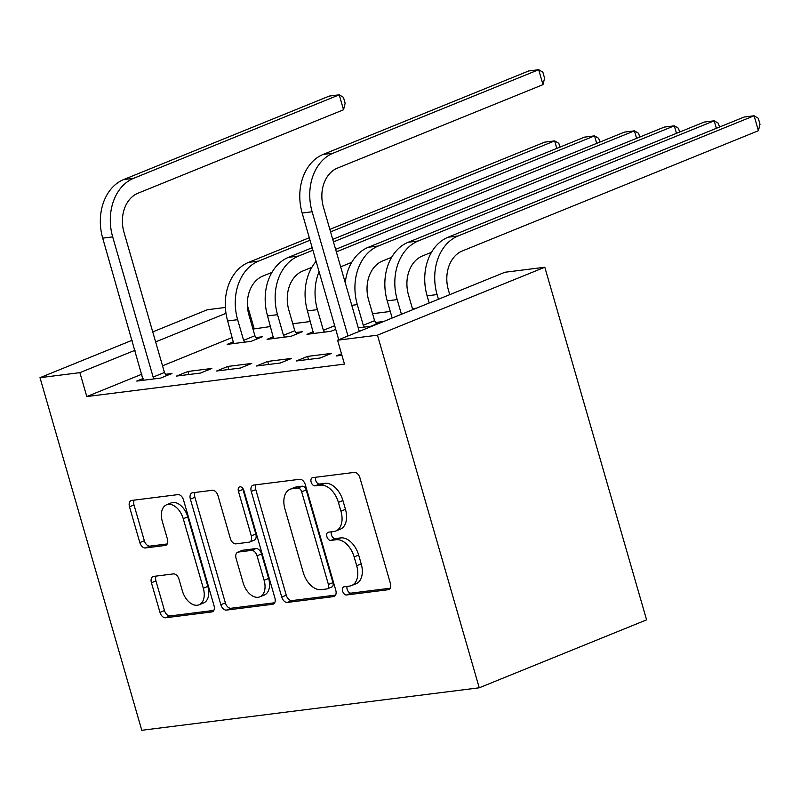 <?xml version="1.0" encoding="UTF-8"?>
<svg xmlns="http://www.w3.org/2000/svg" width="800" height="800" viewBox="0 0 800 800"><rect width="100%" height="100%" fill="white"/><g stroke="black" fill="none" stroke-linecap="round" stroke-linejoin="round"><path stroke-width="1.2" d="M342.64 591.21A4.31 2.71 -112.1 0 0 346.56 594.97L388.17 589.73A6.16 3.87 -112.1 0 0 388.79 589.57A6.16 3.87 -112.1 0 0 390.39 583.37L359.91 477.78A6.16 3.87 -112.1 0 0 354.3 472.41L312.7 477.64A4.31 2.71 -112.1 0 0 312.26 477.76A4.31 2.71 -112.1 0 0 311.14 482.1A4.31 2.71 -112.1 0 0 315.07 485.86L320.45 485.18A19.7 12.37 -112.1 0 1 338.4 502.37L340.94 511.17A19.7 12.37 -112.1 0 1 335.82 531.01A19.7 12.37 -112.1 0 1 333.83 531.52L328.45 532.2A4.31 2.71 -112.1 0 0 328.01 532.31A4.31 2.71 -112.1 0 0 326.89 536.65A4.31 2.71 -112.1 0 0 330.82 540.41L336.2 539.74A19.7 12.37 -112.1 0 1 354.15 556.93L356.69 565.73A19.7 12.37 -112.1 0 1 351.57 585.56A19.7 12.37 -112.1 0 1 349.58 586.08L344.19 586.76A4.31 2.71 -112.1 0 0 343.76 586.87A4.31 2.71 -112.1 0 0 342.64 591.21M347.12 586.39A4.31 2.71 -112.1 0 0 347.16 589.37A4.31 2.71 -112.1 0 0 351.09 593.13L390.21 588.21M315.62 477.28A4.31 2.71 -112.1 0 0 315.67 480.26A4.31 2.71 -112.1 0 0 319.59 484.02L324.98 483.34L320.45 485.18M331.37 531.83A4.31 2.71 -112.1 0 0 331.41 534.82A4.31 2.71 -112.1 0 0 335.34 538.58L340.72 537.9L336.2 539.74M153.64 576.4A6.16 3.87 -112.1 0 0 153.01 576.57A6.16 3.87 -112.1 0 0 151.42 582.76L159.97 612.39A6.16 3.87 -112.1 0 0 165.58 617.76L211.78 611.94A6.16 3.87 -112.1 0 0 212.4 611.78A6.16 3.87 -112.1 0 0 214 605.58L183.52 499.99A6.16 3.87 -112.1 0 0 177.91 494.62L131.71 500.43A6.16 3.87 -112.1 0 0 131.09 500.6A6.16 3.87 -112.1 0 0 129.49 506.79L139.82 542.58A6.16 3.87 -112.1 0 0 145.43 547.95L165.2 545.46A6.16 3.87 -112.1 0 0 165.82 545.3A6.16 3.87 -112.1 0 0 167.42 539.1L162.3 521.36A16.47 10.34 -112.1 0 1 166.58 504.78A16.47 10.34 -112.1 0 1 183.25 518.72L203.31 588.24A16.47 10.34 -112.1 0 1 199.03 604.81A16.47 10.34 -112.1 0 1 182.36 590.87L179.02 579.29A6.16 3.87 -112.1 0 0 173.41 573.91L153.64 576.4M86.79 396.56L344.47 364.11L337.57 340.2L504.92 272.26L544.81 267.23L646.59 619.85L479.24 687.8L141.78 730.29L40 377.68L79.89 372.65L86.79 396.56L141.97 374.16M337.57 340.2L377.46 335.18L479.24 687.8M281.74 597.06A6.16 3.87 -112.1 0 0 287.34 602.43L333.55 596.61A6.16 3.87 -112.1 0 0 334.17 596.45A6.16 3.87 -112.1 0 0 335.77 590.25L305.29 484.66A6.16 3.87 -112.1 0 0 299.68 479.28L253.48 485.1A6.16 3.87 -112.1 0 0 252.86 485.26A6.16 3.87 -112.1 0 0 251.26 491.46L281.74 597.06L286.26 595.22A6.16 3.87 -112.1 0 0 291.87 600.59L335.59 595.09M272.66 604.28L226.46 610.1A6.16 3.87 -112.1 0 1 220.85 604.72L190.37 499.13A6.16 3.87 -112.1 0 1 191.97 492.93A6.16 3.87 -112.1 0 1 192.59 492.77L212.37 490.28A6.16 3.87 -112.1 0 1 217.98 495.65L230.34 538.48A6.16 3.87 -112.1 0 0 235.95 543.85L249.06 542.2A6.16 3.87 -112.1 0 0 249.69 542.04A6.16 3.87 -112.1 0 0 251.28 535.84L238.42 491.25A4.31 2.71 -112.1 0 1 239.54 486.92A4.31 2.71 -112.1 0 1 243.9 490.56L274.88 597.92A6.16 3.87 -112.1 0 1 273.28 604.12A6.16 3.87 -112.1 0 1 272.66 604.28L273.84 603.8M187.93 371.47L176.62 376.06L200.56 373.05L211.86 368.46L187.93 371.47L188.81 374.53M273.52 336.72L267.08 339.33L291.01 336.32L302.32 331.73L295.85 332.54M267.71 361.42L256.4 366.02L280.33 363L291.64 358.41L267.71 361.42L268.59 364.48M358.26 327.85L370.79 326.27L382.1 321.68L375.62 322.5M341.92 355.25L336.18 355.97L341.5 353.81M270.62 326.53L252.98 329.08M232.42 337.43L162.52 365.81M416.47 308.17L412.45 308.67M390.29 311.47L372.56 313.7M310.51 321.51L292.78 323.74M307.6 356.4L296.29 360.99L320.22 357.98L331.53 353.39L307.6 356.4L308.48 359.46M313.41 331.69L306.97 334.31L330.9 331.3L335.73 329.34M227.82 366.45L216.51 371.04L240.44 368.03L251.75 363.43L227.82 366.45L228.7 369.5M233.63 341.74L227.19 344.36L251.12 341.34L262.43 336.75L255.96 337.57M143.17 378.47L136.73 381.09L160.67 378.07L171.97 373.48L165.5 374.3M225.99 313.33L155.62 341.9M135.07 350.25L79.89 372.65M152.74 331.9L207.35 309.73L225.38 307.46M132.18 340.25L40 377.68M254.14 328.61L247.38 305.21M377.46 335.18L544.81 267.23M351.57 585.56L356.09 583.73A19.7 12.37 -112.1 0 0 361.21 563.89L356.69 565.73M340.72 537.9A19.7 12.37 -112.1 0 1 358.67 555.09L361.21 563.89M335.82 531.01L340.35 529.17A19.7 12.37 -112.1 0 0 345.46 509.34L340.94 511.17M324.98 483.34A19.7 12.37 -112.1 0 1 342.92 500.54L345.46 509.34M255.96 484.79A6.16 3.87 -112.1 0 0 255.78 489.62L286.26 595.22M326.87 588.94A4.31 2.71 -112.1 0 0 327.3 588.83A4.31 2.71 -112.1 0 0 328.42 584.49L301.67 491.8A4.31 2.71 -112.1 0 0 297.74 488.04L292.07 488.75A19.7 12.37 -112.1 0 0 290.07 489.27A19.7 12.37 -112.1 0 0 284.96 509.1L303.24 572.46A19.7 12.37 -112.1 0 0 321.19 589.65L326.87 588.94M331.39 587.1A4.31 2.71 -112.1 0 0 331.83 586.99A4.31 2.71 -112.1 0 0 332.95 582.65L328.42 584.49M290.07 489.27L294.6 487.43A19.7 12.37 -112.1 0 1 296.59 486.92L302.27 486.2A4.31 2.71 -112.1 0 1 306.19 489.96L332.95 582.65M274.7 602.75L230.98 608.26L226.46 610.1M195.08 492.46A6.16 3.87 -112.1 0 0 194.9 497.29L225.37 602.89A6.16 3.87 -112.1 0 0 230.98 608.26M249.69 542.04L254.21 540.2A6.16 3.87 -112.1 0 0 255.81 534L242.94 489.42L238.42 491.25M242.72 488.27A4.31 2.71 -112.1 0 0 242.94 489.42M243.16 582.91A16.47 10.34 -112.1 0 0 259.83 596.85A16.47 10.34 -112.1 0 0 264.11 580.28L257.04 555.78A6.16 3.87 -112.1 0 0 251.43 550.41L238.32 552.06A6.16 3.87 -112.1 0 0 237.69 552.22A6.16 3.87 -112.1 0 0 236.09 558.42L243.16 582.91M259.83 596.85L264.36 595.02A16.47 10.34 -112.1 0 0 268.63 578.44L264.11 580.28M237.69 552.22L242.22 550.39A6.16 3.87 -112.1 0 1 242.84 550.23L255.96 548.57A6.16 3.87 -112.1 0 1 261.56 553.95L268.63 578.44M199.03 604.81L203.56 602.98A16.47 10.34 -112.1 0 0 207.83 586.4L203.31 588.24M166.58 504.78L171.1 502.94A16.47 10.34 -112.1 0 1 187.77 516.88L207.83 586.4M134.19 500.12A6.16 3.87 -112.1 0 0 134.01 504.96L144.34 540.74A6.16 3.87 -112.1 0 0 149.95 546.12L167.24 543.94M156.12 576.09A6.16 3.87 -112.1 0 0 155.94 580.93L164.49 610.55A6.16 3.87 -112.1 0 0 170.1 615.93L213.82 610.42M449.74 294.66L448.39 289.98A31.36 24.07 -97.2 0 1 462.38 250.92L758.41 130.72L754.09 115.78L458.07 235.98A47.04 36.11 82.8 0 0 437.09 294.57L438.44 299.25M758.41 130.72L760 124.23L758.27 118.25L754.09 115.78L744.12 117.04L448.1 237.23A47.04 36.11 82.8 0 0 427.11 295.83L429.19 303.01M359.29 331.39L323.44 207.18A31.36 24.07 -97.2 0 1 337.42 168.12L542.99 84.65L538.68 69.71L333.11 153.18A47.04 36.11 82.8 0 0 312.13 211.77L347.98 335.98M542.99 84.65L544.58 78.16L542.86 72.18L538.68 69.71L528.7 70.96L323.14 154.43A47.04 36.11 82.8 0 0 302.16 213.03L338.73 339.74M412.74 309.68L408.5 295.01A31.36 24.07 -97.2 0 1 422.49 255.94L431.53 252.27M716.37 128.31L714.2 120.8L704.23 122.06L408.21 242.26A47.04 36.11 82.8 0 0 387.22 300.85L392.18 318.03M719.47 127.04L718.39 123.28L714.2 120.8L418.18 241A47.04 36.11 82.8 0 0 397.2 299.6L401.43 314.27M364.32 327.09L363.27 325.28L374.58 320.68L368.62 300.03A31.36 24.07 -97.2 0 1 382.6 260.96L391.64 257.3M374.58 320.68L376.47 323.97M676.48 133.33L674.31 125.83L378.29 246.02A47.04 36.11 82.8 0 0 357.31 304.62L363.27 325.28M378.29 246.02L368.32 247.28L664.34 127.08L674.31 125.83L678.5 128.3L679.58 132.07M368.32 247.28A47.04 36.11 82.8 0 0 345.27 282.83M316.11 261.36A47.04 36.11 82.8 0 0 307.45 310.9L313.44 333.49M324.43 332.11L323.38 330.3L334.68 325.71M319.08 271.66A47.04 36.11 82.8 0 0 317.42 309.64L323.38 330.3M340.69 266.95A31.36 24.07 -97.2 0 1 342.72 265.99L351.75 262.32M636.59 138.35L634.43 130.85L638.61 133.32L639.69 137.09M335.62 249.38L624.45 132.11L634.43 130.85L338.4 251.05A47.04 36.11 82.8 0 0 336.36 251.97M284.54 337.13L283.49 335.32L294.8 330.73L288.84 310.08A31.36 24.07 -97.2 0 1 302.83 271.01L311.86 267.34M294.8 330.73L296.69 334.01M312.17 247.73L288.54 257.32A47.04 36.11 82.8 0 0 267.56 315.92L273.55 338.52M312.89 250.23L298.51 256.07A47.04 36.11 82.8 0 0 277.53 314.67L283.49 335.32M596.7 143.37L594.54 135.87L598.72 138.35L599.81 142.11M332.73 239.38L584.56 137.13L594.54 135.87L333.45 241.88M244.65 342.16L243.6 340.35L254.91 335.75L248.95 315.1A31.36 24.07 -97.2 0 1 262.94 276.03L271.97 272.36M254.91 335.75L256.81 339.04M309.28 237.73L248.65 262.35A47.04 36.11 82.8 0 0 227.67 320.95L233.67 343.54M310.01 240.23L258.62 261.09A47.04 36.11 82.8 0 0 237.64 319.69L243.6 340.35M556.81 148.4L554.65 140.9L558.83 143.37L559.92 147.14M329.84 229.38L544.67 142.15L554.65 140.9L330.56 231.88M154.19 378.89L153.14 377.07L164.45 372.48L123.99 232.3A31.36 24.07 -97.2 0 1 137.98 193.23L343.54 109.77L339.23 94.82L133.67 178.29A47.04 36.11 82.8 0 0 112.68 236.89L153.14 377.07M343.54 109.77L345.14 103.27L343.41 97.3L339.23 94.82L329.26 96.08L123.69 179.55A47.04 36.11 82.8 0 0 102.71 238.14L143.21 380.27M164.45 372.48L166.35 375.76M351.09 593.13L346.56 594.97M319.59 484.02L315.07 485.86M335.34 538.58L330.82 540.41M358.67 555.09L354.15 556.93M342.92 500.54L338.4 502.37M389.35 589.25L388.17 589.73M255.78 489.62L251.26 491.46M334.73 596.13L333.55 596.61M291.87 600.59L287.34 602.43M306.19 489.96L301.67 491.8M302.27 486.2L297.74 488.04M296.59 486.92L292.07 488.75M225.37 602.89L220.85 604.72M194.9 497.29L190.37 499.13M255.81 534L251.28 535.84M261.56 553.95L257.04 555.78M255.96 548.57L251.43 550.41M242.84 550.23L238.32 552.06M187.77 516.88L183.25 518.72M166.38 544.98L165.2 545.46M149.95 546.12L145.43 547.95M144.34 540.74L139.82 542.58M134.01 504.96L129.49 506.79M212.96 611.46L211.78 611.94M170.1 615.93L165.58 617.76M164.49 610.55L159.97 612.39M155.94 580.93L151.42 582.76M437.09 294.57L427.11 295.83M458.07 235.98L448.1 237.23M312.13 211.77L302.16 213.03M333.11 153.18L323.14 154.43M397.2 299.6L387.22 300.85M418.18 241L408.21 242.26M357.31 304.62L351.76 305.32M317.42 309.64L307.45 310.9M338.4 251.05L336.18 251.33M277.53 314.67L267.56 315.92M298.51 256.07L288.54 257.32M237.64 319.69L227.67 320.95M258.62 261.09L248.65 262.35M112.68 236.89L102.71 238.14M133.67 178.29L123.69 179.55M331.83 586.99L327.3 588.83"/></g></svg>

